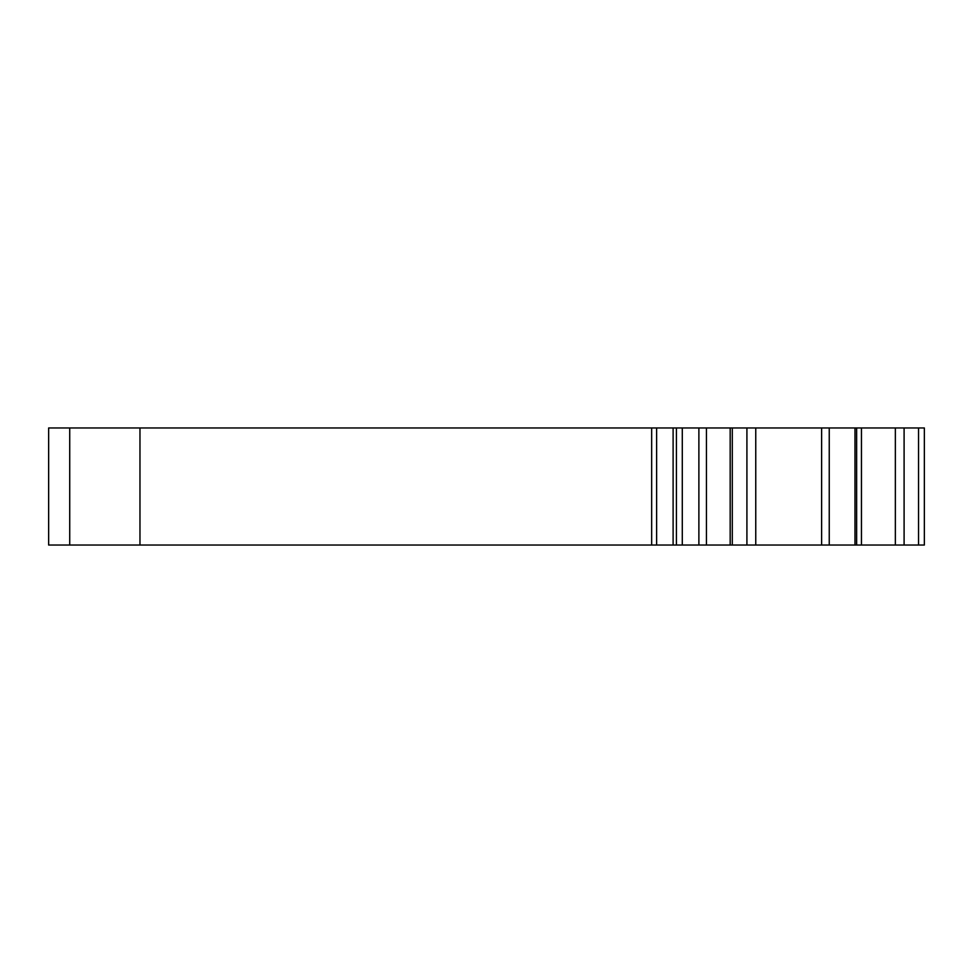<?xml version="1.0" encoding="UTF-8"?>
<svg xmlns="http://www.w3.org/2000/svg" width="973" height="973" viewBox="0 0 973 973"><rect width="100%" height="100%" fill="white"/><g stroke="black" fill="none" stroke-linecap="round" stroke-linejoin="round"><path stroke-width="1.46" d="M924.35 534.505L924.35 427.962L924.35 545.038L854.975 545.038L854.975 427.962L48.65 427.962L48.65 545.038L69.728 545.038L69.728 427.962M854.975 545.038L69.728 545.038M924.35 427.962L854.975 427.962M682.292 545.038L682.292 427.962M918.548 545.038L918.548 427.962M904.099 545.038L904.099 427.962M895.355 545.038L895.355 427.962M861.458 545.038L861.458 427.962M856.641 545.038L856.641 427.962M855.012 545.038L855.012 427.962M829.239 545.038L829.239 427.962M821.626 545.038L821.626 427.962M755.753 545.038L755.753 427.962M746.911 545.038L746.911 427.962M730.176 545.038L730.176 427.962M706.447 545.038L706.447 427.962M698.882 545.038L698.882 427.962M676.417 545.038L676.417 427.962M673.109 545.038L673.109 427.962M656.629 545.038L656.629 427.962M651.667 545.038L651.667 427.962M139.966 545.038L139.966 427.962M732.292 545.038L732.292 427.962"/></g></svg>
